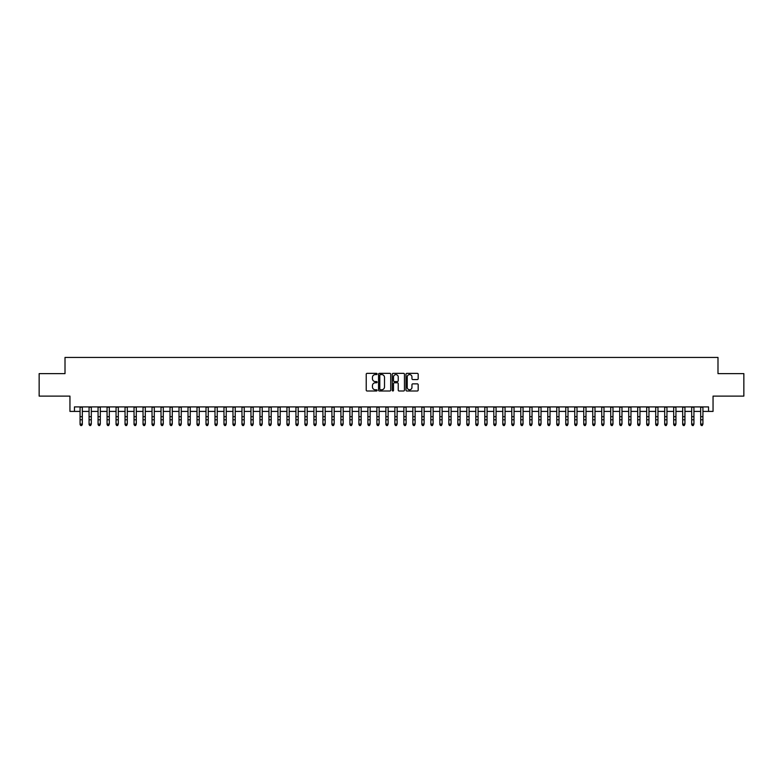 <?xml version="1.0" encoding="UTF-8"?>
<svg xmlns="http://www.w3.org/2000/svg" width="783" height="783" viewBox="0 0 783 783"><rect width="100%" height="100%" fill="white"/><g stroke="black" fill="none" stroke-linecap="round" stroke-linejoin="round"><path stroke-width="1.17" d="M377.112 373.961A0.617 0.617 0 0 0 376.496 373.344L367.11 373.344A0.881 0.881 0 0 0 366.229 374.235L366.229 390.12A0.881 0.881 0 0 0 367.11 391.001L376.496 391.001A0.617 0.617 0 0 0 377.112 390.384A0.617 0.617 0 0 0 376.496 389.768L375.282 389.768A2.829 2.829 0 0 1 372.454 386.939L372.454 385.618A2.829 2.829 0 0 1 375.282 382.789L376.496 382.789A0.617 0.617 0 0 0 377.112 382.173A0.617 0.617 0 0 0 376.496 381.556L375.282 381.556A2.829 2.829 0 0 1 372.454 378.737L372.454 377.406A2.829 2.829 0 0 1 375.282 374.587L376.496 374.587A0.617 0.617 0 0 0 377.112 373.961M417.3 379.569A0.881 0.881 0 0 0 418.181 378.688L418.181 374.235A0.881 0.881 0 0 0 417.3 373.344L406.886 373.344A0.881 0.881 0 0 0 406.005 374.235L406.005 390.12A0.881 0.881 0 0 0 406.886 391.001L417.3 391.001A0.881 0.881 0 0 0 418.181 390.12L418.181 384.737A0.881 0.881 0 0 0 417.3 383.856L412.847 383.856A0.881 0.881 0 0 0 411.956 384.737L411.956 387.409A2.359 2.359 0 0 1 409.597 389.768A2.359 2.359 0 0 1 407.238 387.409L407.238 376.946A2.359 2.359 0 0 1 409.597 374.587A2.359 2.359 0 0 1 411.956 376.946L411.956 378.688A0.881 0.881 0 0 0 412.847 379.569L417.3 379.569M74.454 411.408L74.454 406.906L708.546 406.906L708.546 411.408L713.049 411.408L713.049 396.12L743.85 396.12L743.85 373.628L717.991 373.628L717.991 357.44L65.009 357.44L65.009 373.628L39.15 373.628L39.15 396.12L69.951 396.12L69.951 411.408L80.072 411.408M390.727 374.235A0.881 0.881 0 0 0 389.846 373.344L379.422 373.344A0.881 0.881 0 0 0 378.541 374.235L378.541 390.12A0.881 0.881 0 0 0 379.422 391.001L389.846 391.001A0.881 0.881 0 0 0 390.727 390.12L390.727 374.235M393.154 373.344L403.578 373.344A0.881 0.881 0 0 1 404.459 374.235L404.459 390.12A0.881 0.881 0 0 1 403.578 391.001L399.115 391.001A0.881 0.881 0 0 1 398.234 390.12L398.234 383.68A0.881 0.881 0 0 0 397.353 382.789L394.387 382.789A0.881 0.881 0 0 0 393.506 383.68L393.506 390.384A0.617 0.617 0 0 1 392.89 391.001A0.617 0.617 0 0 1 392.273 390.384L392.273 374.235A0.881 0.881 0 0 1 393.154 373.344M82.323 411.408L89.066 411.408M91.317 411.408L98.061 411.408M100.312 411.408L107.056 411.408M109.307 411.408L116.05 411.408M118.302 411.408L125.045 411.408M127.296 411.408L134.04 411.408M136.291 411.408L143.035 411.408M145.286 411.408L152.029 411.408M154.28 411.408L161.024 411.408M163.275 411.408L170.019 411.408M172.27 411.408L179.013 411.408M181.255 411.408L188.008 411.408M190.249 411.408L197.003 411.408M199.244 411.408L205.998 411.408M208.239 411.408L214.992 411.408M217.234 411.408L223.977 411.408M226.228 411.408L232.972 411.408M235.223 411.408L241.967 411.408M244.218 411.408L250.961 411.408M253.212 411.408L259.956 411.408M262.207 411.408L268.951 411.408M271.202 411.408L277.945 411.408M280.197 411.408L286.94 411.408M289.191 411.408L295.935 411.408M298.186 411.408L304.93 411.408M307.181 411.408L313.924 411.408M316.175 411.408L322.919 411.408M325.17 411.408L331.914 411.408M334.165 411.408L340.908 411.408M343.16 411.408L349.903 411.408M352.154 411.408L358.898 411.408M361.149 411.408L367.893 411.408M370.134 411.408L376.887 411.408M379.129 411.408L385.882 411.408M388.123 411.408L394.877 411.408M397.118 411.408L403.871 411.408M406.113 411.408L412.866 411.408M415.107 411.408L421.851 411.408M424.102 411.408L430.846 411.408M433.097 411.408L439.84 411.408M442.092 411.408L448.835 411.408M451.086 411.408L457.83 411.408M460.081 411.408L466.825 411.408M469.076 411.408L475.819 411.408M478.07 411.408L484.814 411.408M487.065 411.408L493.809 411.408M496.06 411.408L502.803 411.408M505.055 411.408L511.798 411.408M514.049 411.408L520.793 411.408M523.044 411.408L529.788 411.408M532.039 411.408L538.782 411.408M541.033 411.408L547.777 411.408M550.028 411.408L556.772 411.408M559.023 411.408L565.766 411.408M568.008 411.408L574.761 411.408M577.002 411.408L583.756 411.408M585.997 411.408L592.751 411.408M594.992 411.408L601.745 411.408M603.987 411.408L610.73 411.408M612.981 411.408L619.725 411.408M621.976 411.408L628.72 411.408M630.971 411.408L637.714 411.408M639.965 411.408L646.709 411.408M648.96 411.408L655.704 411.408M657.955 411.408L664.698 411.408M666.95 411.408L673.693 411.408M675.944 411.408L682.688 411.408M684.939 411.408L691.683 411.408M693.934 411.408L700.677 411.408M702.928 411.408L708.546 411.408M380.401 374.587A0.617 0.617 0 0 0 379.784 375.204L379.784 389.151A0.617 0.617 0 0 0 380.401 389.768L381.683 389.768A2.829 2.829 0 0 0 384.502 386.939L384.502 377.406A2.829 2.829 0 0 0 381.683 374.587L380.401 374.587M398.234 376.985A2.359 2.359 0 0 0 395.865 374.626A2.359 2.359 0 0 0 393.506 376.985L393.506 380.675A0.881 0.881 0 0 0 394.387 381.556L397.353 381.556A0.881 0.881 0 0 0 398.234 380.675L398.234 376.985M82.323 406.906L82.323 424.572L81.647 425.56L80.747 425.355L81.647 425.56M80.072 406.906L80.072 424.073L82.323 424.073L81.647 425.355M80.747 425.56L80.072 424.572L80.747 425.355M89.066 424.572L89.742 425.56L89.066 424.073L91.317 424.073L90.642 425.56L89.742 425.355L90.642 425.56M98.061 424.572L98.736 425.56L98.061 424.073L100.312 424.073L99.637 425.56L98.736 425.355L99.637 425.56M107.056 424.572L107.731 425.56L107.056 424.073L109.307 424.073L108.631 425.56L107.731 425.355L108.631 425.56M116.05 424.572L116.726 425.56L116.05 424.073L118.302 424.073L117.626 425.56L116.726 425.355L117.626 425.56M91.317 406.906L91.317 424.073L90.642 425.355M89.066 406.906L89.066 424.073L89.742 425.355M100.312 406.906L100.312 424.073L99.637 425.355M98.061 406.906L98.061 424.073L98.736 425.355M109.307 406.906L109.307 424.073L108.631 425.355M107.056 406.906L107.056 424.073L107.731 425.355M118.302 406.906L118.302 424.073L117.626 425.355M116.05 406.906L116.05 424.073L116.726 425.355M125.045 424.572L125.72 425.56L125.045 424.073L127.296 424.073L126.621 425.56L125.72 425.355L126.621 425.56M127.296 406.906L127.296 424.073L126.621 425.355M125.045 406.906L125.045 424.073L125.72 425.355M134.04 424.572L134.715 425.56L134.04 424.073L136.291 424.073L135.616 425.56L134.715 425.355L135.616 425.56M136.291 406.906L136.291 424.073L135.616 425.355M134.04 406.906L134.04 424.073L134.715 425.355M143.035 424.572L143.71 425.56L143.035 424.073L145.286 424.073L144.61 425.56L143.71 425.355L144.61 425.56M145.286 406.906L145.286 424.073L144.61 425.355M143.035 406.906L143.035 424.073L143.71 425.355M152.029 424.572L152.705 425.56L152.029 424.073L154.28 424.073L153.605 425.56L152.705 425.355L153.605 425.56M154.28 406.906L154.28 424.073L153.605 425.355M152.029 406.906L152.029 424.073L152.705 425.355M161.024 424.572L161.699 425.56L161.024 424.073L163.275 424.073L162.6 425.56L161.699 425.355L162.6 425.56M163.275 406.906L163.275 424.073L162.6 425.355M161.024 406.906L161.024 424.073L161.699 425.355M170.019 424.572L170.694 425.56L170.019 424.073L172.27 424.073L171.594 425.56L170.694 425.355L171.594 425.56M172.27 406.906L172.27 424.073L171.594 425.355M170.019 406.906L170.019 424.073L170.694 425.355M179.013 424.572L179.689 425.56L179.013 424.073L181.255 424.073L180.589 425.56L179.689 425.355L180.589 425.56M181.255 406.906L181.255 424.073L180.589 425.355M179.013 406.906L179.013 424.073L179.689 425.355M188.008 424.572L188.683 425.56L188.008 424.073L190.249 424.073L189.574 425.56L188.683 425.355L189.574 425.56M190.249 406.906L190.249 424.073L189.574 425.355M188.008 406.906L188.008 424.073L188.683 425.355M197.003 424.572L197.678 425.56L197.003 424.073L199.244 424.073L198.569 425.56L197.678 425.355L198.569 425.56M199.244 406.906L199.244 424.073L198.569 425.355M197.003 406.906L197.003 424.073L197.678 425.355M205.998 424.572L206.673 425.56L205.998 424.073L208.239 424.073L207.564 425.56L206.673 425.355L207.564 425.56M208.239 406.906L208.239 424.073L207.564 425.355M205.998 406.906L205.998 424.073L206.673 425.355M214.992 424.572L215.658 425.56L214.992 424.073L217.234 424.073L216.558 425.56L215.658 425.355L216.558 425.56M217.234 406.906L217.234 424.073L216.558 425.355M214.992 406.906L214.992 424.073L215.658 425.355M223.977 424.572L224.652 425.56L223.977 424.073L226.228 424.073L225.553 425.56L224.652 425.355L225.553 425.56M226.228 406.906L226.228 424.073L225.553 425.355M223.977 406.906L223.977 424.073L224.652 425.355M232.972 424.572L233.647 425.56L232.972 424.073L235.223 424.073L234.548 425.56L233.647 425.355L234.548 425.56M235.223 406.906L235.223 424.073L234.548 425.355M232.972 406.906L232.972 424.073L233.647 425.355M241.967 424.572L242.642 425.56L241.967 424.073L244.218 424.073L243.542 425.56L242.642 425.355L243.542 425.56M244.218 406.906L244.218 424.073L243.542 425.355M241.967 406.906L241.967 424.073L242.642 425.355M250.961 424.572L251.637 425.56L250.961 424.073L253.212 424.073L252.537 425.56L251.637 425.355L252.537 425.56M253.212 406.906L253.212 424.073L252.537 425.355M250.961 406.906L250.961 424.073L251.637 425.355M259.956 424.572L260.631 425.56L259.956 424.073L262.207 424.073L261.532 425.56L260.631 425.355L261.532 425.56M262.207 406.906L262.207 424.073L261.532 425.355M259.956 406.906L259.956 424.073L260.631 425.355M268.951 424.572L269.626 425.56L268.951 424.073L271.202 424.073L270.526 425.56L269.626 425.355L270.526 425.56M271.202 406.906L271.202 424.073L270.526 425.355M268.951 406.906L268.951 424.073L269.626 425.355M277.945 424.572L278.621 425.56L277.945 424.073L280.197 424.073L279.521 425.56L278.621 425.355L279.521 425.56M280.197 406.906L280.197 424.073L279.521 425.355M277.945 406.906L277.945 424.073L278.621 425.355M286.94 424.572L287.615 425.56L286.94 424.073L289.191 424.073L288.516 425.56L287.615 425.355L288.516 425.56M289.191 406.906L289.191 424.073L288.516 425.355M286.94 406.906L286.94 424.073L287.615 425.355M295.935 424.572L296.61 425.56L295.935 424.073L298.186 424.073L297.511 425.56L296.61 425.355L297.511 425.56M298.186 406.906L298.186 424.073L297.511 425.355M295.935 406.906L295.935 424.073L296.61 425.355M304.93 424.572L305.605 425.56L304.93 424.073L307.181 424.073L306.505 425.56L305.605 425.355L306.505 425.56M307.181 406.906L307.181 424.073L306.505 425.355M304.93 406.906L304.93 424.073L305.605 425.355M313.924 424.572L314.6 425.56L313.924 424.073L316.175 424.073L315.5 425.56L314.6 425.355L315.5 425.56M316.175 406.906L316.175 424.073L315.5 425.355M313.924 406.906L313.924 424.073L314.6 425.355M322.919 424.572L323.594 425.56L322.919 424.073L325.17 424.073L324.495 425.56L323.594 425.355L324.495 425.56M325.17 406.906L325.17 424.073L324.495 425.355M322.919 406.906L322.919 424.073L323.594 425.355M331.914 424.572L332.589 425.56L331.914 424.073L334.165 424.073L333.489 425.56L332.589 425.355L333.489 425.56M334.165 406.906L334.165 424.073L333.489 425.355M331.914 406.906L331.914 424.073L332.589 425.355M340.908 424.572L341.584 425.56L340.908 424.073L343.16 424.073L342.484 425.56L341.584 425.355L342.484 425.56M343.16 406.906L343.16 424.073L342.484 425.355M340.908 406.906L340.908 424.073L341.584 425.355M349.903 424.572L350.578 425.56L349.903 424.073L352.154 424.073L351.479 425.56L350.578 425.355L351.479 425.56M352.154 406.906L352.154 424.073L351.479 425.355M349.903 406.906L349.903 424.073L350.578 425.355M358.898 424.572L359.573 425.56L358.898 424.073L361.149 424.073L360.474 425.56L359.573 425.355L360.474 425.56M361.149 406.906L361.149 424.073L360.474 425.355M358.898 406.906L358.898 424.073L359.573 425.355M367.893 424.572L368.568 425.56L367.893 424.073L370.134 424.073L369.468 425.56L368.568 425.355L369.468 425.56M370.134 406.906L370.134 424.073L369.468 425.355M367.893 406.906L367.893 424.073L368.568 425.355M376.887 424.572L377.563 425.56L376.887 424.073L379.129 424.073L378.463 425.56L377.563 425.355L378.463 425.56M379.129 406.906L379.129 424.073L378.463 425.355M376.887 406.906L376.887 424.073L377.563 425.355M385.882 424.572L386.557 425.56L385.882 424.073L388.123 424.073L387.448 425.56L386.557 425.355L387.448 425.56M388.123 406.906L388.123 424.073L387.448 425.355M385.882 406.906L385.882 424.073L386.557 425.355M394.877 424.572L395.552 425.56L394.877 424.073L397.118 424.073L396.443 425.56L395.552 425.355L396.443 425.56M397.118 406.906L397.118 424.073L396.443 425.355M394.877 406.906L394.877 424.073L395.552 425.355M403.871 424.572L404.537 425.56L403.871 424.073L406.113 424.073L405.437 425.56L404.537 425.355L405.437 425.56M406.113 406.906L406.113 424.073L405.437 425.355M403.871 406.906L403.871 424.073L404.537 425.355M412.866 424.572L413.532 425.56L412.866 424.073L415.107 424.073L414.432 425.56L413.532 425.355L414.432 425.56M415.107 406.906L415.107 424.073L414.432 425.355M412.866 406.906L412.866 424.073L413.532 425.355M421.851 424.572L422.526 425.56L421.851 424.073L424.102 424.073L423.427 425.56L422.526 425.355L423.427 425.56M424.102 406.906L424.102 424.073L423.427 425.355M421.851 406.906L421.851 424.073L422.526 425.355M430.846 424.572L431.521 425.56L430.846 424.073L433.097 424.073L432.422 425.56L431.521 425.355L432.422 425.56M433.097 406.906L433.097 424.073L432.422 425.355M430.846 406.906L430.846 424.073L431.521 425.355M439.84 424.572L440.516 425.56L439.84 424.073L442.092 424.073L441.416 425.56L440.516 425.355L441.416 425.56M442.092 406.906L442.092 424.073L441.416 425.355M439.84 406.906L439.84 424.073L440.516 425.355M448.835 424.572L449.511 425.56L448.835 424.073L451.086 424.073L450.411 425.56L449.511 425.355L450.411 425.56M451.086 406.906L451.086 424.073L450.411 425.355M448.835 406.906L448.835 424.073L449.511 425.355M457.83 424.572L458.505 425.56L457.83 424.073L460.081 424.073L459.406 425.56L458.505 425.355L459.406 425.56M460.081 406.906L460.081 424.073L459.406 425.355M457.83 406.906L457.83 424.073L458.505 425.355M466.825 424.572L467.5 425.56L466.825 424.073L469.076 424.073L468.4 425.56L467.5 425.355L468.4 425.56M469.076 406.906L469.076 424.073L468.4 425.355M466.825 406.906L466.825 424.073L467.5 425.355M475.819 424.572L476.495 425.56L475.819 424.073L478.07 424.073L477.395 425.56L476.495 425.355L477.395 425.56M478.07 406.906L478.07 424.073L477.395 425.355M475.819 406.906L475.819 424.073L476.495 425.355M484.814 424.572L485.489 425.56L484.814 424.073L487.065 424.073L486.39 425.56L485.489 425.355L486.39 425.56M487.065 406.906L487.065 424.073L486.39 425.355M484.814 406.906L484.814 424.073L485.489 425.355M493.809 424.572L494.484 425.56L493.809 424.073L496.06 424.073L495.385 425.56L494.484 425.355L495.385 425.56M496.06 406.906L496.06 424.073L495.385 425.355M493.809 406.906L493.809 424.073L494.484 425.355M502.803 424.572L503.479 425.56L502.803 424.073L505.055 424.073L504.379 425.56L503.479 425.355L504.379 425.56M505.055 406.906L505.055 424.073L504.379 425.355M502.803 406.906L502.803 424.073L503.479 425.355M511.798 424.572L512.474 425.56L511.798 424.073L514.049 424.073L513.374 425.56L512.474 425.355L513.374 425.56M514.049 406.906L514.049 424.073L513.374 425.355M511.798 406.906L511.798 424.073L512.474 425.355M520.793 424.572L521.468 425.56L520.793 424.073L523.044 424.073L522.369 425.56L521.468 425.355L522.369 425.56M523.044 406.906L523.044 424.073L522.369 425.355M520.793 406.906L520.793 424.073L521.468 425.355M529.788 424.572L530.463 425.56L529.788 424.073L532.039 424.073L531.363 425.56L530.463 425.355L531.363 425.56M532.039 406.906L532.039 424.073L531.363 425.355M529.788 406.906L529.788 424.073L530.463 425.355M538.782 424.572L539.458 425.56L538.782 424.073L541.033 424.073L540.358 425.56L539.458 425.355L540.358 425.56M541.033 406.906L541.033 424.073L540.358 425.355M538.782 406.906L538.782 424.073L539.458 425.355M547.777 424.572L548.452 425.56L547.777 424.073L550.028 424.073L549.353 425.56L548.452 425.355L549.353 425.56M550.028 406.906L550.028 424.073L549.353 425.355M547.777 406.906L547.777 424.073L548.452 425.355M556.772 424.572L557.447 425.56L556.772 424.073L559.023 424.073L558.348 425.56L557.447 425.355L558.348 425.56M559.023 406.906L559.023 424.073L558.348 425.355M556.772 406.906L556.772 424.073L557.447 425.355M565.766 424.572L566.442 425.56L565.766 424.073L568.008 424.073L567.342 425.56L566.442 425.355L567.342 425.56M568.008 406.906L568.008 424.073L567.342 425.355M565.766 406.906L565.766 424.073L566.442 425.355M574.761 424.572L575.436 425.56L574.761 424.073L577.002 424.073L576.327 425.56L575.436 425.355L576.327 425.56M577.002 406.906L577.002 424.073L576.327 425.355M574.761 406.906L574.761 424.073L575.436 425.355M583.756 424.572L584.431 425.56L583.756 424.073L585.997 424.073L585.322 425.56L584.431 425.355L585.322 425.56M585.997 406.906L585.997 424.073L585.322 425.355M583.756 406.906L583.756 424.073L584.431 425.355M592.751 424.572L593.426 425.56L592.751 424.073L594.992 424.073L594.317 425.56L593.426 425.355L594.317 425.56M594.992 406.906L594.992 424.073L594.317 425.355M592.751 406.906L592.751 424.073L593.426 425.355M601.745 424.572L602.411 425.56L601.745 424.073L603.987 424.073L603.311 425.56L602.411 425.355L603.311 425.56M603.987 406.906L603.987 424.073L603.311 425.355M601.745 406.906L601.745 424.073L602.411 425.355M610.73 424.572L611.406 425.56L610.73 424.073L612.981 424.073L612.306 425.56L611.406 425.355L612.306 425.56M612.981 406.906L612.981 424.073L612.306 425.355M610.73 406.906L610.73 424.073L611.406 425.355M619.725 424.572L620.4 425.56L619.725 424.073L621.976 424.073L621.301 425.56L620.4 425.355L621.301 425.56M621.976 406.906L621.976 424.073L621.301 425.355M619.725 406.906L619.725 424.073L620.4 425.355M628.72 424.572L629.395 425.56L628.72 424.073L630.971 424.073L630.295 425.56L629.395 425.355L630.295 425.56M630.971 406.906L630.971 424.073L630.295 425.355M628.72 406.906L628.72 424.073L629.395 425.355M637.714 424.572L638.39 425.56L637.714 424.073L639.965 424.073L639.29 425.56L638.39 425.355L639.29 425.56M639.965 406.906L639.965 424.073L639.29 425.355M637.714 406.906L637.714 424.073L638.39 425.355M646.709 424.572L647.384 425.56L646.709 424.073L648.96 424.073L648.285 425.56L647.384 425.355L648.285 425.56M648.96 406.906L648.96 424.073L648.285 425.355M646.709 406.906L646.709 424.073L647.384 425.355M655.704 424.572L656.379 425.56L655.704 424.073L657.955 424.073L657.28 425.56L656.379 425.355L657.28 425.56M657.955 406.906L657.955 424.073L657.28 425.355M655.704 406.906L655.704 424.073L656.379 425.355M664.698 424.572L665.374 425.56L664.698 424.073L666.95 424.073L666.274 425.56L665.374 425.355L666.274 425.56M673.693 424.572L674.369 425.56L673.693 424.073L675.944 424.073L675.269 425.56L674.369 425.355L675.269 425.56M682.688 424.572L683.363 425.56L682.688 424.073L684.939 424.073L684.264 425.56L683.363 425.355L684.264 425.56M691.683 424.572L692.358 425.56L691.683 424.073L693.934 424.073L693.258 425.56L692.358 425.355L693.258 425.56M700.677 424.572L701.353 425.56L700.677 424.073L702.928 424.073L702.253 425.56L701.353 425.355L702.253 425.56M666.95 406.906L666.95 424.073L666.274 425.355M664.698 406.906L664.698 424.073L665.374 425.355M675.944 406.906L675.944 424.073L675.269 425.355M673.693 406.906L673.693 424.073L674.369 425.355M684.939 406.906L684.939 424.073L684.264 425.355M682.688 406.906L682.688 424.073L683.363 425.355M693.934 406.906L693.934 424.073L693.258 425.355M691.683 406.906L691.683 424.073L692.358 425.355M702.928 406.906L702.928 424.073L702.253 425.355M700.677 406.906L700.677 424.073L701.353 425.355M82.323 416.693L80.072 416.693M82.323 419.786L80.072 419.786M82.323 407.199L80.072 407.199M91.317 416.693L89.066 416.693M91.317 419.786L89.066 419.786M91.317 407.199L89.066 407.199M100.312 416.693L98.061 416.693M100.312 419.786L98.061 419.786M100.312 407.199L98.061 407.199M109.307 416.693L107.056 416.693M109.307 419.786L107.056 419.786M109.307 407.199L107.056 407.199M118.302 416.693L116.05 416.693M118.302 419.786L116.05 419.786M118.302 407.199L116.05 407.199M127.296 416.693L125.045 416.693M127.296 419.786L125.045 419.786M127.296 407.199L125.045 407.199M136.291 416.693L134.04 416.693M136.291 419.786L134.04 419.786M136.291 407.199L134.04 407.199M145.286 416.693L143.035 416.693M145.286 419.786L143.035 419.786M145.286 407.199L143.035 407.199M154.28 416.693L152.029 416.693M154.28 419.786L152.029 419.786M154.28 407.199L152.029 407.199M163.275 416.693L161.024 416.693M163.275 419.786L161.024 419.786M163.275 407.199L161.024 407.199M172.27 416.693L170.019 416.693M172.27 419.786L170.019 419.786M172.27 407.199L170.019 407.199M181.255 416.693L179.013 416.693M181.255 419.786L179.013 419.786M181.255 407.199L179.013 407.199M190.249 416.693L188.008 416.693M190.249 419.786L188.008 419.786M190.249 407.199L188.008 407.199M199.244 416.693L197.003 416.693M199.244 419.786L197.003 419.786M199.244 407.199L197.003 407.199M208.239 416.693L205.998 416.693M208.239 419.786L205.998 419.786M208.239 407.199L205.998 407.199M217.234 416.693L214.992 416.693M217.234 419.786L214.992 419.786M217.234 407.199L214.992 407.199M226.228 416.693L223.977 416.693M226.228 419.786L223.977 419.786M226.228 407.199L223.977 407.199M235.223 416.693L232.972 416.693M235.223 419.786L232.972 419.786M235.223 407.199L232.972 407.199M244.218 416.693L241.967 416.693M244.218 419.786L241.967 419.786M244.218 407.199L241.967 407.199M253.212 416.693L250.961 416.693M253.212 419.786L250.961 419.786M253.212 407.199L250.961 407.199M262.207 416.693L259.956 416.693M262.207 419.786L259.956 419.786M262.207 407.199L259.956 407.199M271.202 416.693L268.951 416.693M271.202 419.786L268.951 419.786M271.202 407.199L268.951 407.199M280.197 416.693L277.945 416.693M280.197 419.786L277.945 419.786M280.197 407.199L277.945 407.199M289.191 416.693L286.94 416.693M289.191 419.786L286.94 419.786M289.191 407.199L286.94 407.199M298.186 416.693L295.935 416.693M298.186 419.786L295.935 419.786M298.186 407.199L295.935 407.199M307.181 416.693L304.93 416.693M307.181 419.786L304.93 419.786M307.181 407.199L304.93 407.199M316.175 416.693L313.924 416.693M316.175 419.786L313.924 419.786M316.175 407.199L313.924 407.199M325.17 416.693L322.919 416.693M325.17 419.786L322.919 419.786M325.17 407.199L322.919 407.199M334.165 416.693L331.914 416.693M334.165 419.786L331.914 419.786M334.165 407.199L331.914 407.199M343.16 416.693L340.908 416.693M343.16 419.786L340.908 419.786M343.16 407.199L340.908 407.199M352.154 416.693L349.903 416.693M352.154 419.786L349.903 419.786M352.154 407.199L349.903 407.199M361.149 416.693L358.898 416.693M361.149 419.786L358.898 419.786M361.149 407.199L358.898 407.199M370.134 416.693L367.893 416.693M370.134 419.786L367.893 419.786M370.134 407.199L367.893 407.199M379.129 416.693L376.887 416.693M379.129 419.786L376.887 419.786M379.129 407.199L376.887 407.199M388.123 416.693L385.882 416.693M388.123 419.786L385.882 419.786M388.123 407.199L385.882 407.199M397.118 416.693L394.877 416.693M397.118 419.786L394.877 419.786M397.118 407.199L394.877 407.199M406.113 416.693L403.871 416.693M406.113 419.786L403.871 419.786M406.113 407.199L403.871 407.199M415.107 416.693L412.866 416.693M415.107 419.786L412.866 419.786M415.107 407.199L412.866 407.199M424.102 416.693L421.851 416.693M424.102 419.786L421.851 419.786M424.102 407.199L421.851 407.199M433.097 416.693L430.846 416.693M433.097 419.786L430.846 419.786M433.097 407.199L430.846 407.199M442.092 416.693L439.84 416.693M442.092 419.786L439.84 419.786M442.092 407.199L439.84 407.199M451.086 416.693L448.835 416.693M451.086 419.786L448.835 419.786M451.086 407.199L448.835 407.199M460.081 416.693L457.83 416.693M460.081 419.786L457.83 419.786M460.081 407.199L457.83 407.199M469.076 416.693L466.825 416.693M469.076 419.786L466.825 419.786M469.076 407.199L466.825 407.199M478.07 416.693L475.819 416.693M478.07 419.786L475.819 419.786M478.07 407.199L475.819 407.199M487.065 416.693L484.814 416.693M487.065 419.786L484.814 419.786M487.065 407.199L484.814 407.199M496.06 416.693L493.809 416.693M496.06 419.786L493.809 419.786M496.06 407.199L493.809 407.199M505.055 416.693L502.803 416.693M505.055 419.786L502.803 419.786M505.055 407.199L502.803 407.199M514.049 416.693L511.798 416.693M514.049 419.786L511.798 419.786M514.049 407.199L511.798 407.199M523.044 416.693L520.793 416.693M523.044 419.786L520.793 419.786M523.044 407.199L520.793 407.199M532.039 416.693L529.788 416.693M532.039 419.786L529.788 419.786M532.039 407.199L529.788 407.199M541.033 416.693L538.782 416.693M541.033 419.786L538.782 419.786M541.033 407.199L538.782 407.199M550.028 416.693L547.777 416.693M550.028 419.786L547.777 419.786M550.028 407.199L547.777 407.199M559.023 416.693L556.772 416.693M559.023 419.786L556.772 419.786M559.023 407.199L556.772 407.199M568.008 416.693L565.766 416.693M568.008 419.786L565.766 419.786M568.008 407.199L565.766 407.199M577.002 416.693L574.761 416.693M577.002 419.786L574.761 419.786M577.002 407.199L574.761 407.199M585.997 416.693L583.756 416.693M585.997 419.786L583.756 419.786M585.997 407.199L583.756 407.199M594.992 416.693L592.751 416.693M594.992 419.786L592.751 419.786M594.992 407.199L592.751 407.199M603.987 416.693L601.745 416.693M603.987 419.786L601.745 419.786M603.987 407.199L601.745 407.199M612.981 416.693L610.73 416.693M612.981 419.786L610.73 419.786M612.981 407.199L610.73 407.199M621.976 416.693L619.725 416.693M621.976 419.786L619.725 419.786M621.976 407.199L619.725 407.199M630.971 416.693L628.72 416.693M630.971 419.786L628.72 419.786M630.971 407.199L628.72 407.199M639.965 416.693L637.714 416.693M639.965 419.786L637.714 419.786M639.965 407.199L637.714 407.199M648.96 416.693L646.709 416.693M648.96 419.786L646.709 419.786M648.96 407.199L646.709 407.199M657.955 416.693L655.704 416.693M657.955 419.786L655.704 419.786M657.955 407.199L655.704 407.199M666.95 416.693L664.698 416.693M666.95 419.786L664.698 419.786M666.95 407.199L664.698 407.199M675.944 416.693L673.693 416.693M675.944 419.786L673.693 419.786M675.944 407.199L673.693 407.199M684.939 416.693L682.688 416.693M684.939 419.786L682.688 419.786M684.939 407.199L682.688 407.199M693.934 416.693L691.683 416.693M693.934 419.786L691.683 419.786M693.934 407.199L691.683 407.199M702.928 416.693L700.677 416.693M702.928 419.786L700.677 419.786M702.928 407.199L700.677 407.199"/></g></svg>
